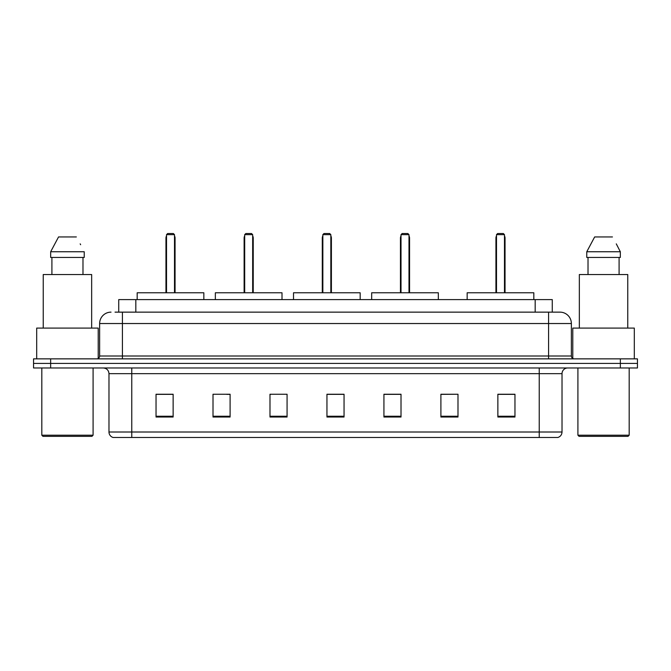 <?xml version="1.0" encoding="UTF-8"?>
<svg xmlns="http://www.w3.org/2000/svg" width="671" height="671" viewBox="0 0 671 671"><rect width="100%" height="100%" fill="white"/><g stroke="black" fill="none" stroke-linecap="round" stroke-linejoin="round"><path stroke-width="1.01" d="M115.026 312.141L122.424 312.141L115.026 312.141L118.733 312.141L118.733 299.61L552.267 299.61L552.267 312.141M111.034 312.141A11.39 11.39 0 0 0 99.635 323.539L99.635 356.007A2.852 2.852 0 0 1 96.792 358.859M571.365 323.539L122.424 323.539L122.424 312.141L559.966 312.141A11.39 11.39 0 0 1 571.365 323.539L571.365 356.007C571.533 357.744 572.48 358.691 574.208 358.859M50.644 358.859L33.55 358.859L33.55 363.414L50.644 363.414L33.55 363.414L33.55 367.976L50.644 367.976L50.644 363.414L620.356 363.414L50.644 363.414L50.644 358.859L620.356 358.859L620.356 363.414L637.45 363.414L620.356 363.414L620.356 367.976L50.644 367.976M620.356 367.976L637.45 367.976L637.45 358.859L620.356 358.859M559.799 312.141L555.974 312.141M562.021 432.007C561.862 434.741 560.495 436.561 557.92 437.475L539.232 437.475L539.232 432.007L562.021 432.007L562.021 373.672A5.695 5.695 0 0 1 567.716 367.976M539.232 437.475L113.08 437.475A5.695 5.695 0 0 1 108.979 432.007L108.979 373.672C108.643 370.207 106.748 368.312 103.284 367.976M514.959 417.026L514.959 394.238L497.865 394.238L497.865 417.026L514.959 417.026M457.991 417.026L457.991 394.238L440.897 394.238L440.897 417.026L457.991 417.026M401.015 417.026L401.015 394.238L383.929 394.238L383.929 417.026L401.015 417.026M173.135 417.026L173.135 394.238L156.041 394.238L156.041 417.026L173.135 417.026M230.103 417.026L230.103 394.238L213.009 394.238L213.009 417.026L230.103 417.026M287.071 417.026L287.071 394.238L269.985 394.238L269.985 417.026L287.071 417.026M344.047 417.026L344.047 394.238L326.953 394.238L326.953 417.026L344.047 417.026M528.865 437.475L131.768 437.475L131.768 432.007L539.232 432.007L539.232 373.672L108.979 373.672M457.991 394.238L440.897 394.355L457.991 394.238M269.985 394.355L270.606 394.355M226.739 394.355L230.103 394.355M344.047 394.355L326.953 394.355M173.135 394.355L156.041 394.355M401.015 394.355L383.929 394.355M514.959 394.355L497.865 394.355M91.944 436.343L42.952 436.343L41.812 435.202L93.084 435.202L91.944 436.343M41.812 367.976L41.812 435.202M93.084 367.976L93.084 435.202M98.209 358.473L98.209 328.094L36.687 328.094L36.687 358.859M91.659 328.094L91.659 274.54L43.238 274.54L43.238 328.094M82.986 257.446L82.986 274.54L82.986 257.446M50.669 251.751L58.553 236.938L50.669 251.751L50.669 257.446L84.227 257.446L84.227 251.751L50.669 251.751M80.629 244.714L80.176 243.858M51.91 257.446L51.91 274.54M76.343 236.938L58.553 236.938M203.841 299.61L203.841 292.774L137.178 292.774L137.178 299.61M166.525 234.657L167.658 233.525L173.361 233.525L174.502 234.657L166.525 234.657L166.525 292.774M174.502 234.657L174.502 292.774M175.064 292.774L175.064 238.079A4.554 4.554 0 0 0 174.502 235.873M165.955 292.774L165.955 238.079L166.525 238.079M628.048 436.343L579.056 436.343L577.916 435.202L629.188 435.202L628.048 436.343M577.916 367.976L577.916 435.202M629.188 367.976L629.188 435.202M634.313 358.859L634.313 328.094L572.791 328.094L572.791 358.473M627.762 328.094L627.762 274.54L579.341 274.54L579.341 328.094M616.733 244.714L620.331 251.751L586.773 251.751L594.657 236.938L586.773 251.751L586.773 257.446L620.331 257.446L620.331 251.751L620.331 257.446M620.331 251.751L616.28 243.858M588.014 257.446L588.014 274.54M619.09 274.54L619.09 257.446M612.447 236.938L594.657 236.938M282.005 299.61L282.005 292.774L215.349 292.774L215.349 299.61M244.689 234.657L245.829 233.525L251.524 233.525L252.665 234.657L244.689 234.657L244.689 292.774M252.665 234.657L252.665 292.774M253.235 292.774L253.235 238.079A4.554 4.554 0 0 0 252.665 235.873M244.118 292.774L244.118 238.079L244.689 238.079M360.168 299.61L360.168 292.774L293.512 292.774L293.512 299.61M322.852 234.657L323.992 233.525L329.687 233.525L330.828 234.657L322.852 234.657L322.852 292.774M330.828 234.657L330.828 292.774M331.399 292.774L331.399 238.079A4.554 4.554 0 0 0 330.828 235.873M322.281 292.774L322.281 238.079L322.852 238.079M438.331 299.61L438.331 292.774L371.675 292.774L371.675 299.61M401.015 234.657L402.155 233.525L407.851 233.525L408.991 234.657L401.015 234.657L401.015 292.774M408.991 234.657L408.991 292.774M409.562 292.774L409.562 238.079A4.554 4.554 0 0 0 408.991 235.873M400.444 292.774L400.444 238.079L401.015 238.079M533.822 299.61L533.822 292.774L467.159 292.774L467.159 299.61M496.498 234.657L497.639 233.525L503.342 233.525L504.475 234.657L496.498 234.657L496.498 292.774M504.475 234.657L504.475 292.774M505.045 292.774L505.045 238.079A4.554 4.554 0 0 0 504.475 235.873M495.936 292.774L495.936 238.079L496.498 238.079M135.827 312.141L135.827 299.61M535.173 312.141L535.173 299.61M122.424 358.859L122.424 323.539L99.635 323.539M99.635 356.007L571.365 356.007M548.576 312.141L548.576 358.859M539.232 367.976L539.232 373.672L562.021 373.672M108.979 432.007L131.768 432.007L131.768 367.976M344.047 416.238L326.953 416.238M287.071 416.238L269.985 416.238M230.103 416.238L213.009 416.238M173.135 416.238L156.041 416.238M401.015 416.238L383.929 416.238M457.991 416.238L440.897 416.238M514.959 416.238L497.865 416.238M174.502 238.079L175.064 238.079M252.665 238.079L253.235 238.079M330.828 238.079L331.399 238.079M408.991 238.079L409.562 238.079M504.475 238.079L505.045 238.079M166.525 235.873A4.554 4.554 0 0 0 165.955 238.079M244.689 235.873A4.554 4.554 0 0 0 244.118 238.079M322.852 235.873A4.554 4.554 0 0 0 322.281 238.079M401.015 235.873A4.554 4.554 0 0 0 400.444 238.079M496.498 235.873A4.554 4.554 0 0 0 495.936 238.079"/></g></svg>
